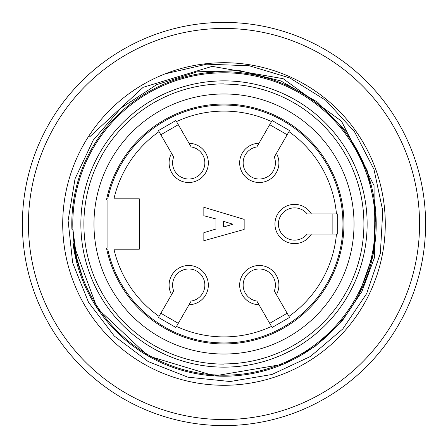 <?xml version="1.0" encoding="UTF-8"?>
<svg xmlns="http://www.w3.org/2000/svg" width="448" height="448" viewBox="0 0 448 448"><rect width="100%" height="100%" fill="white"/><g stroke="black" fill="none" stroke-linecap="round" stroke-linejoin="round"><path stroke-width="0.67" d="M158.43 317.414L175.89 327.494L176.506 326.424A112.896 112.896 0 0 0 271.494 326.424L272.11 327.494L289.57 317.414L288.954 316.344A112.896 112.896 0 0 0 336.448 234.08L337.68 234.08L337.68 213.92L336.448 213.92A112.896 112.896 0 0 0 288.954 131.656L289.57 130.586L272.11 120.506L271.494 121.576A112.896 112.896 0 0 0 176.506 121.576L175.89 120.506L158.43 130.586L159.046 131.656A112.896 112.896 0 0 0 113.949 198.8L139.328 198.8L139.328 249.2L113.949 249.2A112.896 112.896 0 0 0 159.046 316.344L173.695 290.97A16.128 16.128 0 0 1 183.977 269.69A16.128 16.128 0 0 1 204.439 281.506A16.128 16.128 0 0 1 191.156 301.05L189.034 304.724A19.622 19.622 0 0 0 208.023 281.596A19.622 19.622 0 0 0 182.106 266.633A19.622 19.622 0 0 0 171.573 294.644L173.695 290.97M106.512 248.192A119.952 119.952 0 0 0 224 343.952A119.952 119.952 0 0 1 106.512 248.192L107.072 248.192L107.072 199.808L106.512 199.808A119.952 119.952 0 0 1 343.952 224A119.952 119.952 0 0 1 224 343.952L224 364.112A140.112 140.112 0 0 1 83.888 224A140.112 140.112 0 0 1 224 83.888L224 93.968A130.032 130.032 0 0 1 354.032 224A130.032 130.032 0 0 1 224 354.032A130.032 130.032 0 0 1 93.968 224A130.032 130.032 0 0 1 224 93.968L224 104.048M175.89 327.494L191.156 301.05M289.57 317.414L276.427 294.644A19.622 19.622 0 0 0 265.894 266.633A19.622 19.622 0 0 0 239.977 281.596A19.622 19.622 0 0 0 258.966 304.724L272.11 327.494M337.68 213.92L311.394 213.92A19.622 19.622 0 0 0 281.87 209.037A19.622 19.622 0 0 0 281.87 238.963A19.622 19.622 0 0 0 311.394 234.08L337.68 234.08M272.11 120.506L258.966 143.276A19.622 19.622 0 0 0 239.977 166.404A19.622 19.622 0 0 0 265.894 181.367A19.622 19.622 0 0 0 276.427 153.356L289.57 130.586M158.43 130.586L171.573 153.356A19.622 19.622 0 0 0 182.106 181.367A19.622 19.622 0 0 0 208.023 166.404A19.622 19.622 0 0 0 189.034 143.276L175.89 120.506M107.755 198.8A118.944 118.944 0 0 1 290.646 125.479A118.944 118.944 0 0 1 290.646 322.521A118.944 118.944 0 0 1 107.755 249.2M178.298 124.678L160.838 134.758M191.156 146.95L189.034 143.276L191.156 146.95A16.128 16.128 0 0 1 204.439 166.494A16.128 16.128 0 0 1 183.977 178.31A16.128 16.128 0 0 1 173.695 157.03L171.573 153.356L173.695 157.03M287.162 134.758L269.702 124.678M274.305 157.03L276.427 153.356L274.305 157.03A16.128 16.128 0 0 1 264.023 178.31A16.128 16.128 0 0 1 243.561 166.494A16.128 16.128 0 0 1 256.844 146.95L258.966 143.276L256.844 146.95M332.864 234.08L332.864 213.92M307.149 234.08L311.394 234.08L307.149 234.08A16.128 16.128 0 0 1 283.584 235.816A16.128 16.128 0 0 1 283.584 212.184A16.128 16.128 0 0 1 307.149 213.92L311.394 213.92L307.149 213.92M269.702 323.322L287.162 313.242M256.844 301.05L258.966 304.724L256.844 301.05A16.128 16.128 0 0 1 243.561 281.506A16.128 16.128 0 0 1 264.023 269.69A16.128 16.128 0 0 1 274.305 290.97L276.427 294.644L274.305 290.97M160.838 313.242L178.298 323.322M232.87 224.202L223.597 227.024L223.597 221.379L232.87 224.202M244.16 219.363L203.84 207.267L203.84 215.734L215.936 218.96L215.936 229.04L203.84 232.669L203.84 240.733L244.16 229.443L244.16 219.363M224 363.91A139.91 139.91 0 0 0 363.91 224A139.91 139.91 0 0 0 224 84.09M72.946 242.726L97.171 308.162L147.958 355.852L214.486 375.911L283.142 364.252A152.208 152.208 0 0 1 72.946 242.726L75.902 257.348L82.706 277.833A151.2 151.2 0 0 0 306.023 351.019A151.2 151.2 0 0 0 331.201 117.37A151.2 151.2 0 0 0 72.884 229.191L71.882 229.225A152.208 152.208 0 0 1 257.617 75.55A152.208 152.208 0 0 1 283.142 364.252L315.006 346.438L341.662 321.681L361.889 291.536L374.494 257.561L374.052 185.601L341.477 121.128L283.147 78.68L212.178 66.36L143.175 87.304L90.065 136.494L88.978 135.789A161.28 161.28 0 0 0 182.336 379.809A161.28 161.28 0 0 0 385.028 214.95A161.28 161.28 0 0 0 165.138 73.842L206.707 64.187L249.206 65.744L289.817 77.958L325.724 100.268L354.424 131.583L373.99 169.394L382.777 210.924L380.346 253.282L366.649 293.619L342.821 328.905L310.414 356.474L271.914 374.5L230.138 381.522L187.796 377.16L148.154 361.536L114.29 336.039L88.519 302.305L72.643 262.786L68.102 220.556L75.057 178.713L93.206 140.213L120.977 108.052L156.559 84.717L197.165 71.82L239.686 70.616L280.941 80.97L317.632 102.189L347.256 132.726L367.097 170.313L375.85 211.781L373.251 254.1L359.027 294.252M72.884 229.191A151.2 151.2 0 0 0 82.706 277.833L76.535 257.404L72.884 229.191L72.038 229.219M165.138 73.842A161.28 161.28 0 0 0 88.978 135.789M104.171 145.712A143.136 143.136 0 0 0 216.115 366.923A143.136 143.136 0 0 0 351.714 159.37A143.136 143.136 0 0 0 104.171 145.712M113.831 55.16L111.334 56.818M156.01 34.205L153.966 34.95M178.214 27.664L175.308 28.364M225.025 22.4L222.846 22.4M248.119 23.845L245.157 23.509M293.916 34.91L291.866 34.166M315.118 44.167L312.452 42.834M354.374 70.224L352.699 68.824M371.129 86.173L369.079 84.017M399.101 124.09L398.014 122.203M409.405 144.827L408.206 142.078M422.716 190.002L422.335 187.858M425.303 213.007L425.118 210.022M422.358 260.019L422.738 257.874M416.92 282.514L417.771 279.647M398.076 325.69L399.168 323.803M385.274 344.966L387.05 342.569M352.8 379.092L354.469 377.692M334.18 392.829L336.666 391.182M291.984 413.795L294.034 413.045M269.797 420.33L272.692 419.636M222.975 425.6L225.154 425.6M199.858 424.15L202.843 424.491M154.084 413.09L156.128 413.834M132.866 403.827L135.548 405.166M93.626 377.776L95.295 379.176M76.86 361.816L78.921 363.983M48.894 323.91L49.986 325.797M38.601 303.184L39.794 305.922M25.284 257.998L25.665 260.142M22.697 235.004L22.882 237.978M25.642 187.981L25.262 190.131M31.074 165.497L30.229 168.353M49.924 122.31L48.832 124.202M62.731 103.018L60.95 105.431M95.2 68.908L93.531 70.302M55.222 113.736A201.6 201.6 0 0 1 403.878 132.966A201.6 201.6 0 0 1 212.895 425.298A201.6 201.6 0 0 1 55.222 113.736A201.6 201.6 0 0 1 403.878 132.966A201.6 201.6 0 0 1 212.895 425.298A201.6 201.6 0 0 1 55.222 113.736M60.29 117.04A195.552 195.552 0 0 0 213.226 419.255A195.552 195.552 0 0 0 398.485 135.699A195.552 195.552 0 0 0 60.29 117.04"/></g></svg>
